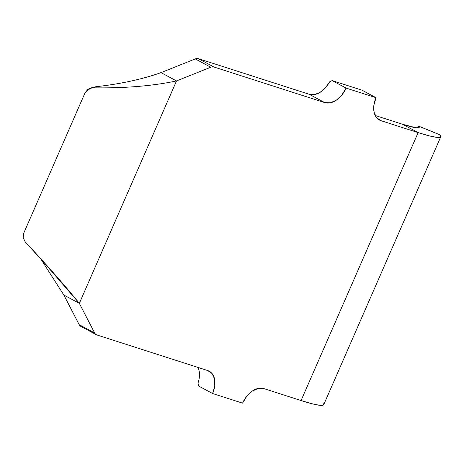 <?xml version="1.0" encoding="UTF-8"?>
<svg xmlns="http://www.w3.org/2000/svg" width="464" height="464" viewBox="0 0 464 464"><rect width="100%" height="100%" fill="white"/><g stroke="black" fill="none" stroke-linecap="round" stroke-linejoin="round"><path stroke-width="0.7" d="M96.286 334.689A8.219 5.458 -61.8 0 0 96.895 334.95L207.704 370.55A20.549 13.642 -61.8 0 1 209.229 371.2A20.549 13.642 -61.8 0 1 212.616 393.518L242.579 403.146A20.549 13.642 -61.8 0 1 263.883 388.6L301.066 400.548L263.883 388.6L258.245 388.42L252.213 391.117L246.715 396.291L242.579 403.146L212.616 393.518L214.757 386.019L214.571 379.024L212.094 373.59L207.704 370.55L96.895 334.95A8.219 5.458 -61.8 0 1 94.639 332.972L79.164 324.661A8.219 5.458 118.2 0 0 80.806 326.378L96.286 334.689A8.219 5.458 -61.8 0 1 94.639 332.972L79.338 303.357L94.639 332.972L79.164 324.661L63.858 295.052L79.164 324.661A8.219 5.458 118.2 0 0 80.806 326.378M402.648 124.3L375.19 115.478L402.648 124.3L418.128 132.611L402.648 124.3L416.011 127.745L418.899 127.652L419.044 126.336A64.595 5.852 -156.4 0 1 419.276 127.31A64.595 5.852 -156.4 0 1 402.648 124.3M323.112 402.891L323.449 404.991L319.731 405.298L312.144 403.79L301.066 400.548L418.128 132.611L380.944 120.663A20.549 13.642 -61.8 0 1 379.413 120.014A20.549 13.642 -61.8 0 1 376.026 97.695L362.1 90.219L332.137 80.591L329.568 81.879L332.137 80.591L346.063 88.073L376.026 97.695L362.1 90.219L332.137 80.591L346.063 88.073A20.549 13.642 -61.8 0 1 324.765 102.614L309.285 94.302A20.549 13.642 118.2 0 0 329.568 81.879L325.339 87.922L320.085 92.353L314.488 94.575L309.285 94.302L198.476 58.702A8.219 5.458 118.2 0 0 195.263 58.922L210.737 67.234A8.219 5.458 -61.8 0 1 213.95 67.013L324.765 102.614L309.285 94.302L198.476 58.702L213.95 67.013L324.765 102.614L330.403 102.799L336.429 100.102L341.933 94.929L346.063 88.073L376.026 97.695L373.891 105.195L374.071 112.195L376.548 117.624L380.944 120.663L378.032 119.103L380.944 120.663L418.128 132.611L301.066 400.548A88.079 7.981 23.6 0 0 323.739 404.649L440.8 136.712A88.079 7.981 -156.4 0 1 418.128 132.611L429.2 135.853L436.792 137.361L440.51 137.054L440.168 134.954L419.044 126.336L440.168 134.954A88.079 7.981 -156.4 0 1 440.8 136.712M195.263 58.922L161.037 72.622L195.263 58.922L210.737 67.234L176.511 80.933L161.037 72.622L176.511 80.933L210.737 67.234A8.219 5.458 -61.8 0 1 213.95 67.013L198.476 58.702A8.219 5.458 118.2 0 0 195.263 58.922M197.995 383.038L198.691 386.042L212.616 393.518L198.691 386.042L197.995 383.038A20.549 13.642 118.2 0 0 197.977 367.424L198.87 369.802L199.445 376.095M92.458 87.8L92.481 87.8C124.277 88.334 152.285 86.043 176.511 80.933L79.338 303.357L44.509 263.146L25.178 241.843C46.963 265.13 65.012 285.633 79.338 303.357L63.858 295.052L41.076 259.405L63.858 295.052L79.338 303.357L176.511 80.933C152.285 86.043 124.277 88.334 92.481 87.8L95.851 86.722C120.304 84.042 142.03 79.344 161.037 72.622C142.03 79.344 120.304 84.042 95.851 86.722L94.465 87.029M439.489 135.03L440.058 134.867L418.957 126.26L418.447 126.44M23.797 233.032L85.115 92.672L23.797 233.032L23.2 237.632L25.149 241.808M95.804 86.727L88.085 89.134L85.115 92.672L90.666 88.021L94.679 86.965M417.333 127.629L419.044 126.336"/></g></svg>
